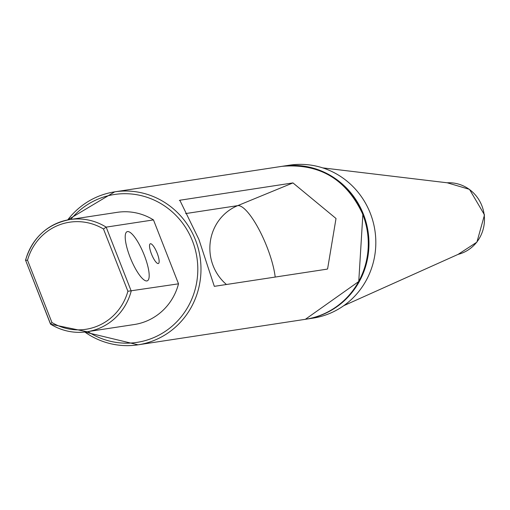 <?xml version="1.0" encoding="UTF-8"?>
<svg xmlns="http://www.w3.org/2000/svg" width="510" height="510" viewBox="0 0 510 510"><rect width="100%" height="100%" fill="white"/><g stroke="black" fill="none" stroke-linecap="round" stroke-linejoin="round"><path stroke-width="0.76" d="M292.957 182.911L336.014 218.49L327.586 268.961L326.77 269.197L214.321 286.346L198.887 239.407L179.826 200.245L292.957 182.911L237.705 205.638L185.653 213.575M157.176 253.209A10.659 2.792 -112.4 0 1 158.393 263.504A10.659 2.792 -112.4 0 1 151.757 254.707A10.659 2.792 -112.4 0 1 150.284 243.78A10.659 2.792 -112.4 0 1 157.176 253.209M144.26 255.178A26.565 6.955 -112.4 0 1 147.301 280.825A26.565 6.955 -112.4 0 1 130.764 258.901A26.565 6.955 -112.4 0 1 127.092 231.687A26.565 6.955 -112.4 0 1 144.26 255.178M282.4 166.273A77.373 74.524 81.3 0 1 282.719 166.222A77.373 74.524 81.3 0 1 368.054 231.483A77.373 74.524 81.3 0 1 306.045 319.203A77.373 74.524 81.3 0 1 305.7 319.254M282.719 166.222L289.572 165.176A77.373 74.524 81.3 0 1 322.696 167.879A77.373 74.524 81.3 0 1 374.907 230.437A77.373 74.524 81.3 0 1 343.714 305.707A77.373 74.524 81.3 0 1 312.898 318.157L306.045 319.203M178.519 283.821L127.895 291.267A54.162 52.167 81.3 0 1 51.931 322.511L27.527 260.24A54.162 52.167 81.3 0 1 103.492 228.996L106.163 227.128L153.472 219.912L178.519 283.821A56.744 54.653 81.3 0 1 134.264 324.526L86.949 331.742A56.744 54.653 -98.7 0 0 131.204 291.038L106.163 227.128A56.744 54.653 -98.7 0 0 69.844 219.555A56.744 54.653 -98.7 0 0 25.589 260.266L50.522 324.137L51.931 322.511M25.589 260.266L27.527 260.24M25.5 260.285C32.449 237.622 47.226 224.043 69.844 219.555L117.153 212.345A56.744 54.653 81.3 0 1 153.472 219.912M226.446 284.497A46.423 44.714 81.3 0 1 237.705 205.638A46.423 12.157 67.6 0 1 259.265 229.991A46.423 12.157 67.6 0 1 275.196 277.064M180.508 200.06L179.361 200.532M322.696 167.879L447.219 182.79A36.363 35.024 81.3 0 1 484.035 213.792A36.363 35.024 81.3 0 1 458.133 254.362L343.714 305.707M25.602 260.298L50.56 323.984M50.637 324.175A56.744 54.653 -98.7 0 0 86.949 331.742L50.547 324.162M103.492 228.996L127.895 291.267M362.757 214.417A77.373 74.524 81.3 0 1 305.356 319.311L358.753 281.507L362.859 214.423C346.462 179.195 319.515 163.168 282.03 166.33A77.373 74.524 81.3 0 1 362.757 214.417M84.807 332.023A77.373 74.524 -98.7 0 0 138.057 344.824A77.373 74.524 -98.7 0 0 195.458 239.929A77.373 74.524 -98.7 0 0 114.731 191.843A77.373 74.524 -98.7 0 0 67.715 219.925M70.756 219.415A74.798 72.037 81.3 0 1 192.468 240.975A74.798 72.037 81.3 0 1 172.31 325.998A74.798 72.037 81.3 0 1 87.86 331.602M447.219 182.79L469.487 189.357L484.5 214.908L476.92 242.129L458.133 254.362M84.736 332.029L138.057 344.824L305.356 319.311M67.645 219.937L114.731 191.843L282.03 166.33"/></g></svg>
